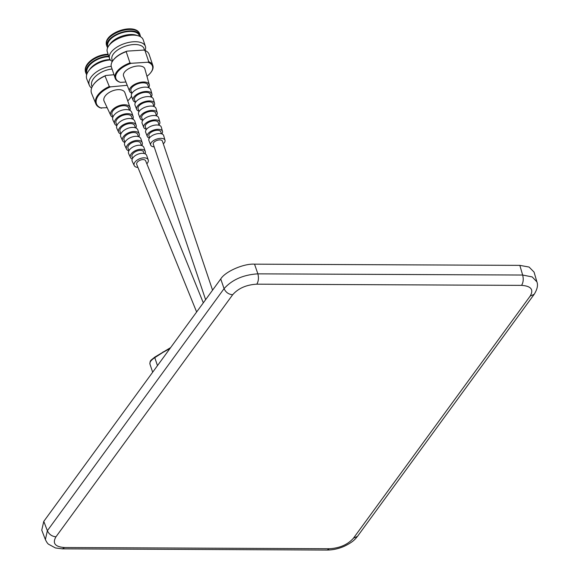<?xml version="1.0" encoding="UTF-8"?>
<svg xmlns="http://www.w3.org/2000/svg" width="579" height="579" viewBox="0 0 579 579"><rect width="100%" height="100%" fill="white"/><g stroke="black" fill="none" stroke-linecap="round" stroke-linejoin="round"><path stroke-width="0.87" d="M232.664 294.747L55.96 536.813C52.204 543.29 55.07 546.865 64.551 547.539L62.423 548.856L55.425 547.951L48.506 544.195C47.673 543.667 46.631 542.125 45.379 539.585L47.369 530.719L224.073 288.653C232.078 279.7 243.346 274.764 257.872 273.845L522.649 275.039L532.202 276.921L536.899 281.857L534.062 272.101L529.09 267.049L519.833 265.363L254.536 264.162L257.872 273.845C258.878 277.84 258.524 281.278 256.808 284.173C246.401 284.759 238.353 288.284 232.664 294.747C228.647 294.385 225.781 292.352 224.073 288.653L220.737 278.969C225.101 271.587 243.679 263.445 254.536 264.162M45.372 539.57L41.76 530.161L43.78 521.382L220.737 278.969M163.039 351.887L162.967 352.379L163.039 351.887L162.967 352.379L154.781 357.648L154.781 357.207L154.781 357.648C150.981 360.181 149.389 362.367 149.997 364.22M152.668 372.217L149.91 364.01C150.156 359.957 150.424 360.862 154.68 357.185L170.624 347.624M212.558 290.173L162.388 141.095A4.813 2.367 161.4 0 0 159.884 139.908A4.813 2.367 161.4 0 0 155.078 141.334A4.813 2.367 161.4 0 0 153.269 144.164L205.61 299.69M203.309 302.839L145.64 160.817A4.813 2.649 157.9 0 0 143.107 159.58A4.813 2.649 157.9 0 0 138.316 161.223A4.813 2.649 157.9 0 0 136.724 164.443L196.636 311.987M146.943 76.29A19.31 9.488 161.4 0 0 150.569 72.838A19.31 9.488 161.4 0 0 151.691 71.188A19.31 9.488 161.4 0 0 147.848 62.235L131.172 63.299L129.978 62.923L126.193 51.669A19.881 9.771 161.4 0 0 112.912 60.614A19.881 9.771 161.4 0 0 112.181 61.758A19.881 9.771 161.4 0 0 111.385 66.947L115.17 78.201A19.881 9.771 161.4 0 0 119.288 82.001L120.475 82.37L125.925 82.023M129.978 62.923A19.881 9.771 161.4 0 0 115.966 73.012A19.881 9.771 161.4 0 0 115.17 78.201M126.193 51.669L127.076 51.133A19.31 9.488 161.4 0 0 113.252 60.144L112.912 60.614M150.735 72.628A19.881 9.771 161.4 0 0 150.902 72.411A19.881 9.771 161.4 0 0 152.06 70.71A19.881 9.771 161.4 0 0 152.856 65.521A19.881 9.771 161.4 0 0 148.738 61.729L147.848 62.235M136.919 30.499A17.138 8.424 161.4 0 0 136.825 30.441A17.138 8.424 161.4 0 0 121.018 30.231A17.138 8.424 161.4 0 0 107.231 39.502A17.138 8.424 161.4 0 0 106.731 40.573A17.138 8.424 161.4 0 0 106.688 40.675M140.393 36.68A17.522 8.613 161.4 0 0 140.169 35.218L139.677 33.77A17.522 8.613 161.4 0 0 139.018 32.525L138.591 31.954A17.29 8.497 161.4 0 0 137.013 30.557A17.29 8.497 161.4 0 0 121.062 30.347A17.29 8.497 161.4 0 0 107.158 39.698A17.29 8.497 161.4 0 0 106.652 40.776A17.29 8.497 161.4 0 0 106.239 42.839L106.247 43.555A17.522 8.613 161.4 0 0 106.471 44.945L106.956 46.392A17.522 8.613 161.4 0 0 107.665 47.695M139.018 32.525A17.522 8.613 161.4 0 0 123.139 30.376A17.522 8.613 161.4 0 0 107.173 40.371A17.522 8.613 161.4 0 0 106.247 43.555M140.169 35.218A17.522 8.613 161.4 0 0 124.992 31.519A17.522 8.613 161.4 0 0 107.658 41.818A17.522 8.613 161.4 0 0 106.956 46.392M139.51 36.253L139.264 35.522A16.567 8.142 161.4 0 0 124.912 32.026A16.567 8.142 161.4 0 0 108.526 41.76A16.567 8.142 161.4 0 0 107.86 46.088L108.107 46.819M145.047 50.511A18.926 9.3 161.4 0 0 145.401 46.363L143.187 39.763A18.926 9.3 161.4 0 0 138.381 35.84A18.926 9.3 161.4 0 0 108.758 45.813A18.926 9.3 161.4 0 0 108.063 46.899A18.926 9.3 161.4 0 0 107.303 51.842L109.525 58.443A18.926 9.3 161.4 0 0 112.319 61.526M145.401 46.363A18.926 9.3 161.4 0 0 129.008 42.368A18.926 9.3 161.4 0 0 110.285 53.5A18.926 9.3 161.4 0 0 109.525 58.443M144.62 50.359L144.055 48.679A16.907 8.309 161.4 0 0 129.407 45.104A16.907 8.309 161.4 0 0 112.681 55.048A16.907 8.309 161.4 0 0 112 59.463L112.558 61.135M148.738 61.729L144.953 50.474L143.751 50.069L127.076 51.133M131.172 63.299A19.31 9.488 161.4 0 0 116.64 73.417A19.31 9.488 161.4 0 0 120.475 82.37M152.856 65.521L149.071 54.267A19.881 9.771 161.4 0 0 144.953 50.474M138.381 35.84L136.087 35.138A16.567 8.142 161.4 0 0 110.162 43.859L108.758 45.813M163.3 143.802A7.549 3.713 161.4 0 0 164.682 142.188A7.549 3.713 161.4 0 0 165.008 140.306A7.549 3.713 161.4 0 0 158.53 138.605A7.549 3.713 161.4 0 0 150.974 143.064A7.549 3.713 161.4 0 0 150.706 145.119A7.549 3.713 161.4 0 0 154.18 146.871M165.008 140.306L163.669 135.558A7.795 3.829 161.4 0 0 156.981 133.807A7.795 3.829 161.4 0 0 149.187 138.403A7.795 3.829 161.4 0 0 148.904 140.531L150.706 145.119M161.36 133.771L160.846 131.903A6.282 3.083 161.4 0 0 155.462 130.485A6.282 3.083 161.4 0 0 149.165 134.19A6.282 3.083 161.4 0 0 148.948 135.906L149.664 137.708M161.787 133.894A8.012 3.937 161.4 0 0 162.134 133.365A8.012 3.937 161.4 0 0 162.489 131.361A8.012 3.937 161.4 0 0 155.613 129.566A8.012 3.937 161.4 0 0 147.594 134.292A8.012 3.937 161.4 0 0 147.312 136.47A8.012 3.937 161.4 0 0 149.396 138.07M162.489 131.361L161.28 127.09A8.229 4.046 161.4 0 0 154.217 125.238A8.229 4.046 161.4 0 0 145.98 130.094A8.229 4.046 161.4 0 0 145.684 132.338L147.312 136.47M159.008 125.245L158.262 122.553A6.818 3.351 161.4 0 0 152.422 121.004A6.818 3.351 161.4 0 0 145.59 125.035A6.818 3.351 161.4 0 0 145.343 126.895L146.386 129.493M158.921 124.948A8.49 4.176 161.4 0 0 159.478 124.145A8.49 4.176 161.4 0 0 159.847 122.024A8.49 4.176 161.4 0 0 152.567 120.121A8.49 4.176 161.4 0 0 144.07 125.129A8.49 4.176 161.4 0 0 143.766 127.438A8.49 4.176 161.4 0 0 146.27 129.211M159.847 122.024L158.646 117.754A8.707 4.277 161.4 0 0 151.17 115.793A8.707 4.277 161.4 0 0 142.456 120.939A8.707 4.277 161.4 0 0 142.137 123.305L143.766 127.438M156.41 115.851L155.679 113.195A7.353 3.612 161.4 0 0 149.375 111.53A7.353 3.612 161.4 0 0 142.007 115.872A7.353 3.612 161.4 0 0 141.746 117.884L142.767 120.446M156.352 115.634A8.967 4.408 161.4 0 0 156.822 114.932A8.967 4.408 161.4 0 0 157.213 112.688A8.967 4.408 161.4 0 0 149.52 110.669A8.967 4.408 161.4 0 0 140.538 115.966A8.967 4.408 161.4 0 0 140.219 118.413A8.967 4.408 161.4 0 0 142.687 120.237M157.213 112.688L156.012 108.418A9.192 4.516 161.4 0 0 148.123 106.348A9.192 4.516 161.4 0 0 138.924 111.776A9.192 4.516 161.4 0 0 138.591 114.28L140.219 118.413M153.819 106.464L153.095 103.844A7.889 3.879 161.4 0 0 146.335 102.056A7.889 3.879 161.4 0 0 138.424 106.717A7.889 3.879 161.4 0 0 138.149 108.874L139.155 111.4M153.782 106.312A9.452 4.646 161.4 0 0 154.166 105.711A9.452 4.646 161.4 0 0 154.579 103.352A9.452 4.646 161.4 0 0 146.473 101.224A9.452 4.646 161.4 0 0 137.013 106.804A9.452 4.646 161.4 0 0 136.673 109.38A9.452 4.646 161.4 0 0 139.098 111.255M154.579 103.352L153.377 99.081A9.669 4.755 161.4 0 0 145.076 96.903A9.669 4.755 161.4 0 0 135.399 102.613A9.669 4.755 161.4 0 0 135.045 105.248L136.673 109.38M151.235 97.084L150.518 94.486A8.424 4.14 161.4 0 0 143.295 92.582A8.424 4.14 161.4 0 0 134.849 97.554A8.424 4.14 161.4 0 0 134.545 99.863L135.544 102.36M151.206 96.983A9.93 4.885 161.4 0 0 151.51 96.49A9.93 4.885 161.4 0 0 151.944 94.015A9.93 4.885 161.4 0 0 143.418 91.779A9.93 4.885 161.4 0 0 133.481 97.641A9.93 4.885 161.4 0 0 133.127 100.348A9.93 4.885 161.4 0 0 135.508 102.266M151.944 94.015L150.735 89.738A10.154 4.987 161.4 0 0 142.029 87.458A10.154 4.987 161.4 0 0 131.867 93.451A10.154 4.987 161.4 0 0 131.498 96.215A19.31 10.646 157.9 0 1 129.906 98.611L130.195 98.256A19.881 10.958 157.9 0 0 131.549 96.338M148.644 87.704L147.935 85.135A8.967 4.408 161.4 0 0 140.248 83.101A8.967 4.408 161.4 0 0 131.267 88.399A8.967 4.408 161.4 0 0 130.948 90.852L131.94 93.328M148.629 87.646A10.415 5.117 161.4 0 0 148.854 87.277A10.415 5.117 161.4 0 0 149.31 84.679A10.415 5.117 161.4 0 0 140.371 82.334A10.415 5.117 161.4 0 0 129.949 88.478A10.415 5.117 161.4 0 0 129.58 91.316A10.415 5.117 161.4 0 0 131.918 93.27M149.31 84.679L144.844 68.85A11.225 5.522 161.4 0 0 135.211 66.324A11.225 5.522 161.4 0 0 123.971 72.954A11.225 5.522 161.4 0 0 123.566 76.008L129.58 91.316M127.221 85.316L110.524 86.864L109.315 86.546L105.031 76.008A19.881 10.958 157.9 0 0 93.429 84.722A19.881 10.958 157.9 0 0 91.851 87.487A19.881 10.958 157.9 0 0 91.562 93.291L95.846 103.829A19.881 10.958 157.9 0 0 100.362 107.904L107.158 107.701M109.315 86.546A19.881 10.958 157.9 0 0 96.128 98.032A19.881 10.958 157.9 0 0 95.846 103.829M105.031 76.008L105.899 75.465A19.31 10.646 157.9 0 0 93.726 84.31A19.31 10.646 157.9 0 0 93.581 84.512M108.114 54.245A17.138 9.445 157.9 0 0 85.945 66.563A17.138 9.445 157.9 0 0 85.757 67.048A17.138 9.445 157.9 0 0 85.721 67.142M108.135 54.325A17.29 9.532 157.9 0 0 85.88 66.751A17.29 9.532 157.9 0 0 85.685 67.244A17.29 9.532 157.9 0 0 85.243 70.016L85.272 70.696A17.522 9.655 157.9 0 0 85.67 72.498L86.22 73.851A17.522 9.655 157.9 0 0 86.669 74.727M108.302 54.795A17.522 9.655 157.9 0 0 85.924 67.388A17.522 9.655 157.9 0 0 85.272 70.696M108.758 56.156A17.522 9.655 157.9 0 0 86.474 68.742A17.522 9.655 157.9 0 0 86.22 73.851M108.961 56.756A16.567 9.134 157.9 0 0 87.342 68.662A16.567 9.134 157.9 0 0 87.103 73.497L87.103 73.504M110.386 59.97A18.926 10.436 157.9 0 0 88.594 70.906A18.926 10.436 157.9 0 0 87.089 73.54A18.926 10.436 157.9 0 0 86.814 79.07L89.325 85.251A18.926 10.436 157.9 0 0 91.627 88.059M111.211 66.295A18.926 10.436 157.9 0 0 89.6 79.728A18.926 10.436 157.9 0 0 89.325 85.251M112.087 69.046A16.907 9.322 157.9 0 0 92.075 81.118A16.907 9.322 157.9 0 0 91.829 86.054L92.148 86.836M105.899 75.465L113.998 74.72M110.524 86.864A19.31 10.646 157.9 0 0 96.816 98.394A19.31 10.646 157.9 0 0 101.578 108.215M110.111 59.608A16.567 9.134 157.9 0 0 89.817 69.212L88.594 70.906M127.735 100.891A19.31 10.646 157.9 0 0 129.906 98.611M146.842 163.792A7.549 4.162 157.9 0 0 148.065 161.99A7.549 4.162 157.9 0 0 148.217 159.898A7.549 4.162 157.9 0 0 141.5 158.168A7.549 4.162 157.9 0 0 134.292 163.271A7.549 4.162 157.9 0 0 134.234 165.58A7.549 4.162 157.9 0 0 137.925 167.411M148.217 159.898L146.668 155.44A7.795 4.299 157.9 0 0 139.734 153.645A7.795 4.299 157.9 0 0 132.294 158.914A7.795 4.299 157.9 0 0 132.229 161.295L134.234 165.58M144.157 153.507L143.686 152.125A6.282 3.46 157.9 0 0 138.106 150.67A6.282 3.46 157.9 0 0 132.106 154.919A6.282 3.46 157.9 0 0 132.055 156.851L132.685 158.168M145.083 153.826A8.012 4.415 157.9 0 0 145.134 153.71A8.012 4.415 157.9 0 0 145.293 151.495A8.012 4.415 157.9 0 0 138.171 149.65A8.012 4.415 157.9 0 0 130.528 155.063A8.012 4.415 157.9 0 0 130.463 157.517A8.012 4.415 157.9 0 0 132.244 159.044M145.293 151.495L143.903 147.471A8.229 4.538 157.9 0 0 136.579 145.582A8.229 4.538 157.9 0 0 128.726 151.141A8.229 4.538 157.9 0 0 128.661 153.667L130.463 157.517M141.428 145.481L140.697 143.331A6.818 3.756 157.9 0 0 134.639 141.746A6.818 3.756 157.9 0 0 128.118 146.357A6.818 3.756 157.9 0 0 128.068 148.456L129.045 150.511M141.819 145.604A8.49 4.683 157.9 0 0 142.079 145.061A8.49 4.683 157.9 0 0 142.246 142.709A8.49 4.683 157.9 0 0 134.697 140.762A8.49 4.683 157.9 0 0 126.591 146.494A8.49 4.683 157.9 0 0 126.526 149.1A8.49 4.683 157.9 0 0 128.849 150.866M142.246 142.709L140.856 138.692A8.707 4.798 157.9 0 0 133.105 136.687A8.707 4.798 157.9 0 0 124.789 142.579A8.707 4.798 157.9 0 0 124.724 145.242L126.526 149.1M138.417 136.637L137.701 134.531A7.353 4.053 157.9 0 0 131.165 132.823A7.353 4.053 157.9 0 0 124.13 137.795A7.353 4.053 157.9 0 0 124.08 140.06L125.035 142.072M138.851 136.789A8.967 4.943 157.9 0 0 139.025 136.42A8.967 4.943 157.9 0 0 139.199 133.93A8.967 4.943 157.9 0 0 131.223 131.867A8.967 4.943 157.9 0 0 122.661 137.932A8.967 4.943 157.9 0 0 122.589 140.675A8.967 4.943 157.9 0 0 124.832 142.485M139.199 133.93L137.809 129.913A9.192 5.066 157.9 0 0 129.631 127.8A9.192 5.066 157.9 0 0 120.859 134.01A9.192 5.066 157.9 0 0 120.787 136.825L122.589 140.675M135.406 127.8L134.704 125.73A7.889 4.35 157.9 0 0 127.691 123.899A7.889 4.35 157.9 0 0 120.15 129.233A7.889 4.35 157.9 0 0 120.092 131.665L121.033 133.64M135.87 127.981A9.452 5.211 157.9 0 0 135.964 127.771A9.452 5.211 157.9 0 0 136.152 125.151A9.452 5.211 157.9 0 0 127.749 122.98A9.452 5.211 157.9 0 0 118.724 129.363A9.452 5.211 157.9 0 0 118.652 132.258A9.452 5.211 157.9 0 0 120.823 134.089M136.152 125.151L134.762 121.134A9.669 5.334 157.9 0 0 126.157 118.905A9.669 5.334 157.9 0 0 116.922 125.448A9.669 5.334 157.9 0 0 116.849 128.408L118.652 132.258M132.403 118.97L131.708 116.929A8.424 4.646 157.9 0 0 124.224 114.975A8.424 4.646 157.9 0 0 116.162 120.671A8.424 4.646 157.9 0 0 116.104 123.269L117.03 125.216M132.888 119.173A9.93 5.472 157.9 0 0 132.909 119.122A9.93 5.472 157.9 0 0 133.105 116.372A9.93 5.472 157.9 0 0 124.275 114.085A9.93 5.472 157.9 0 0 114.794 120.801A9.93 5.472 157.9 0 0 114.707 123.841A9.93 5.472 157.9 0 0 116.828 125.701M133.105 116.372L131.715 112.348A10.154 5.595 157.9 0 0 122.683 110.017A10.154 5.595 157.9 0 0 112.992 116.878A10.154 5.595 157.9 0 0 112.905 119.991L114.707 123.841M129.399 110.14L128.712 108.128A8.967 4.943 157.9 0 0 120.75 106.051A8.967 4.943 157.9 0 0 112.181 112.109A8.967 4.943 157.9 0 0 112.116 114.866L113.028 116.792M129.891 110.372A10.415 5.739 157.9 0 0 130.058 107.585A10.415 5.739 157.9 0 0 120.801 105.197A10.415 5.739 157.9 0 0 110.857 112.232A10.415 5.739 157.9 0 0 110.77 115.424A10.415 5.739 157.9 0 0 112.833 117.298M130.058 107.585L124.898 92.705A11.225 6.188 157.9 0 0 114.91 90.121A11.225 6.188 157.9 0 0 104.191 97.713A11.225 6.188 157.9 0 0 104.097 101.151L110.77 115.424M55.96 536.813C51.958 536.422 49.099 534.395 47.369 530.719L43.78 521.382M62.423 548.856L327.193 550.05L329.328 548.733C339.728 548.147 347.776 544.622 353.472 538.159L530.176 296.086C533.932 289.616 531.066 286.04 521.578 285.367C523.315 282.48 523.669 279.042 522.649 275.039L519.833 265.363M64.551 547.539L329.328 548.733M327.193 550.05C332.903 550.014 338.592 548.762 344.259 546.286C353.653 541.727 355.441 538.803 357.467 536.378L353.472 538.159M534.185 294.298L530.176 296.086M521.578 285.367L256.808 284.173M154.781 357.648L157.474 365.639M169.973 348.507A261.838 128.697 -18.6 0 1 162.967 352.379M357.475 536.378L534.178 294.313C537.283 289.305 538.195 285.15 536.899 281.857M150.569 72.838L150.902 72.411M133.127 100.348L131.498 96.215M93.726 84.31L93.429 84.722"/></g></svg>
